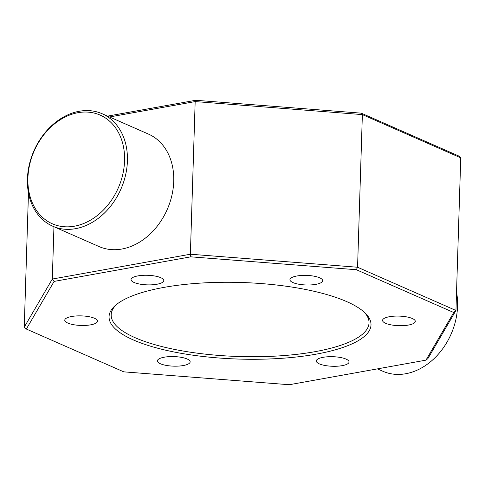 <?xml version="1.0" encoding="UTF-8"?>
<svg xmlns="http://www.w3.org/2000/svg" width="485" height="485" viewBox="0 0 485 485"><rect width="100%" height="100%" fill="white"/><g stroke="black" fill="none" stroke-linecap="round" stroke-linejoin="round"><path stroke-width="0.73" d="M137.904 275.898A16.381 4.789 1.8 0 1 154.976 276.044A16.381 4.789 1.8 0 1 163.778 280.591A16.381 4.789 1.8 0 1 156.91 284.252A16.381 4.789 1.8 0 1 139.838 284.107A16.381 4.789 1.8 0 1 131.035 279.56A16.381 4.789 1.8 0 1 137.904 275.898M71.647 316.493A16.381 4.789 1.8 0 1 88.713 316.638A16.381 4.789 1.8 0 1 97.515 321.179A16.381 4.789 1.8 0 1 90.647 324.841A16.381 4.789 1.8 0 1 73.581 324.695A16.381 4.789 1.8 0 1 64.772 320.155A16.381 4.789 1.8 0 1 71.647 316.493M164.276 357.196A16.381 4.789 1.8 0 1 181.348 357.342A16.381 4.789 1.8 0 1 190.15 361.883A16.381 4.789 1.8 0 1 183.281 365.544A16.381 4.789 1.8 0 1 166.209 365.399A16.381 4.789 1.8 0 1 157.407 360.858A16.381 4.789 1.8 0 1 164.276 357.196M323.174 357.306A16.381 4.789 1.8 0 1 340.24 357.451A16.381 4.789 1.8 0 1 349.042 361.998A16.381 4.789 1.8 0 1 342.174 365.654A16.381 4.789 1.8 0 1 325.108 365.514A16.381 4.789 1.8 0 1 316.305 360.967A16.381 4.789 1.8 0 1 323.174 357.306M389.437 316.711A16.381 4.789 1.8 0 1 406.503 316.857A16.381 4.789 1.8 0 1 415.305 321.403A16.381 4.789 1.8 0 1 408.437 325.065A16.381 4.789 1.8 0 1 391.371 324.92A16.381 4.789 1.8 0 1 382.562 320.373A16.381 4.789 1.8 0 1 389.437 316.711M296.802 276.013A16.381 4.789 1.8 0 1 313.868 276.153A16.381 4.789 1.8 0 1 322.671 280.7A16.381 4.789 1.8 0 1 315.802 284.362A16.381 4.789 1.8 0 1 298.736 284.216A16.381 4.789 1.8 0 1 289.933 279.669A16.381 4.789 1.8 0 1 296.802 276.013M164.033 287.381A131.029 38.309 1.8 0 1 365.102 312.989A131.029 38.309 1.8 0 1 316.044 354.177A131.029 38.309 1.8 0 1 162.269 349.382A131.029 38.309 1.8 0 1 115.709 305.15A131.029 38.309 1.8 0 1 164.033 287.381M116.758 304.295A128.986 37.709 -178.2 0 0 111.18 314.771A128.986 37.709 -178.2 0 0 180.517 350.564A128.986 37.709 -178.2 0 0 314.923 351.698A128.986 37.709 -178.2 0 0 369.024 322.871A128.986 37.709 -178.2 0 0 364.114 312.073M377.427 368.879L382.871 371.267A61.419 47.518 -66.3 0 0 405.733 373.741A61.419 47.518 -66.3 0 0 456.53 292.079M78.018 112.69A59.376 45.936 -66.3 0 0 27.906 178.134A59.376 45.936 -66.3 0 0 74.454 226.192A59.376 45.936 -66.3 0 0 124.566 160.753A59.376 45.936 -66.3 0 0 78.018 112.69M75.575 228.671A61.419 47.518 113.7 0 1 52.713 226.198A61.419 47.518 113.7 0 1 29.294 164.754A61.419 47.518 113.7 0 1 79.267 111.259A61.419 47.518 113.7 0 1 102.129 113.732A61.419 47.518 113.7 0 1 125.548 175.176A61.419 47.518 113.7 0 1 75.575 228.671M52.713 226.198L99.031 246.55A61.419 47.518 -66.3 0 0 121.893 249.023A61.419 47.518 -66.3 0 0 171.866 195.528A61.419 47.518 -66.3 0 0 148.446 134.084L102.129 113.732M453.736 312.51L455.955 310.473L460.75 157.831L362.368 114.599L357.566 267.241L455.955 310.473L427.897 358.591L425.957 360.149L453.736 312.51L356.329 269.715L190.811 256.832L54.126 281.403L26.348 329.042L123.748 371.843L289.272 384.726L425.957 360.149M28.47 192.921L24.25 327.169L52.307 279.051L190.375 254.225L357.566 267.241L356.329 269.715M53.95 226.744L52.307 279.051L54.126 281.403M107.573 116.121L195.728 100.274L361.252 113.157L362.368 114.599L195.17 101.583L190.375 254.225L190.811 256.832M195.728 100.274L195.17 101.583L109.525 116.982M361.252 113.157L458.652 155.958L460.75 157.831M26.348 329.042L24.25 327.169"/></g></svg>
